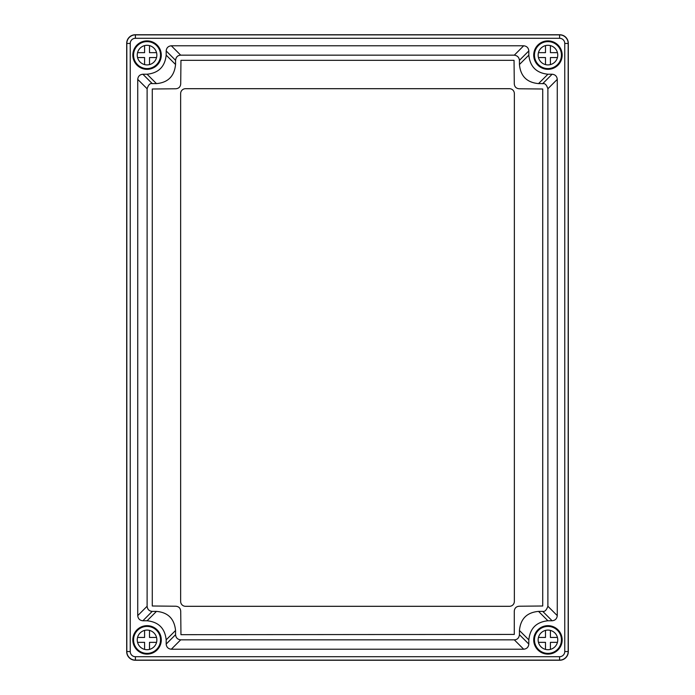 <?xml version="1.0" encoding="UTF-8"?>
<svg xmlns="http://www.w3.org/2000/svg" width="695" height="695" viewBox="0 0 695 695"><rect width="100%" height="100%" fill="white"/><g stroke="black" fill="none" stroke-linecap="round" stroke-linejoin="round"><path stroke-width="1.04" d="M135.282 34.75A8.583 8.583 0 0 0 126.699 43.333L126.699 651.667A8.583 8.583 0 0 0 135.282 660.25L559.718 660.25A8.583 8.583 0 0 0 568.302 651.667L568.302 43.333A8.583 8.583 0 0 0 559.718 34.75L135.282 34.75M185.548 606.309L509.452 606.309A4.9 4.9 0 0 0 514.361 601.401L514.361 93.599A4.9 4.9 0 0 0 509.452 88.691L185.548 88.691A4.9 4.9 0 0 0 180.639 93.599L180.639 601.401A4.9 4.9 0 0 0 185.548 606.309M514.283 634.431L514.283 611.14C514.561 608.151 516.194 606.509 519.182 606.231L542.726 605.997L542.726 89.003L519.182 88.769C516.194 88.491 514.561 86.858 514.283 83.86L514.048 60.326L180.952 60.326L180.717 83.86C180.439 86.849 178.806 88.491 175.818 88.769L152.275 89.003L152.275 605.997L175.818 606.231C178.806 606.509 180.439 608.142 180.717 611.14L180.952 634.674L514.283 634.431M152.214 611.391L142.875 620.774C139.773 620.444 138.062 618.732 137.732 615.631L147.114 606.249C147.47 609.419 149.173 611.131 152.214 611.391M175.557 634.691C175.887 637.802 177.599 639.522 180.7 639.834L171.317 649.217C168.216 648.887 166.505 647.175 166.174 644.074L175.557 634.691L175.557 630.495C174.358 618.75 167.99 612.391 156.462 611.391L152.257 611.391M514.3 639.834C517.28 639.739 518.991 638.019 519.443 634.691L528.826 644.074C528.495 647.175 526.784 648.887 523.683 649.217L514.3 639.834L180.7 639.834M542.743 611.391C544.776 611.861 546.487 610.149 547.886 606.249L557.268 615.631C556.938 618.732 555.227 620.444 552.125 620.774L542.743 611.391L538.538 611.391C526.897 612.443 520.529 618.811 519.443 630.495L519.443 634.691M547.886 88.751C545.436 81.324 542.274 84.33 542.769 83.608L552.125 74.226C555.227 74.556 556.938 76.268 557.268 79.369L547.886 88.751L547.886 606.249M180.7 55.166C177.712 55.305 176 57.016 175.557 60.309L166.174 50.926C166.505 47.825 168.216 46.113 171.317 45.783L180.7 55.166L514.3 55.166L523.683 45.783C526.784 46.113 528.495 47.825 528.826 50.926L519.443 60.309C519.096 57.337 517.375 55.626 514.3 55.166M152.257 83.608C150.12 83.052 148.4 84.773 147.114 88.751L137.732 79.369C138.062 76.268 139.773 74.556 142.875 74.226L152.257 83.608L156.462 83.608C167.999 82.601 174.367 76.233 175.557 64.505L175.557 60.309M542.769 83.608L538.538 83.608C526.88 82.531 520.512 76.163 519.443 64.505L528.826 55.131C530.033 66.65 536.401 73.018 547.921 74.226L538.538 83.608M156.462 83.608L147.079 74.226C158.599 73.018 164.967 66.65 166.174 55.131L175.557 64.505M175.557 630.495L166.174 639.869C164.967 628.35 158.599 621.982 147.079 620.774L156.462 611.391M538.538 611.391L547.921 620.774C536.401 621.982 530.033 628.35 528.826 639.869L519.443 630.495M166.174 50.926L166.174 55.131M523.683 45.783L171.317 45.783M519.443 60.309L519.443 64.505M528.826 55.131L528.826 50.926M552.125 74.226L547.921 74.226M557.268 615.631L557.268 79.369M547.921 620.774L552.125 620.774M528.826 644.074L528.826 639.869M171.317 649.217L523.683 649.217M166.174 639.869L166.174 644.074M142.875 620.774L147.079 620.774M147.114 606.249L147.114 88.751M137.732 79.369L137.732 615.631M147.079 74.226L142.875 74.226M147.053 40.883A14.221 14.221 0 0 1 161.275 55.105A14.221 14.221 0 0 1 147.053 69.326A14.221 14.221 0 0 1 132.832 55.105A14.221 14.221 0 0 1 147.053 40.883M547.947 40.883A14.221 14.221 0 0 1 562.168 55.105A14.221 14.221 0 0 1 547.947 69.326A14.221 14.221 0 0 1 533.725 55.105A14.221 14.221 0 0 1 547.947 40.883M547.947 625.674A14.221 14.221 0 0 1 562.168 639.895A14.221 14.221 0 0 1 547.947 654.117A14.221 14.221 0 0 1 533.725 639.895A14.221 14.221 0 0 1 547.947 625.674M147.053 625.674A14.221 14.221 0 0 1 161.275 639.895A14.221 14.221 0 0 1 147.053 654.117A14.221 14.221 0 0 1 132.832 639.895A14.221 14.221 0 0 1 147.053 625.674M135.403 34.872A8.583 8.583 0 0 0 126.82 43.455L126.82 651.545A8.583 8.583 0 0 0 135.403 660.128L559.597 660.128A8.583 8.583 0 0 0 568.18 651.545L568.18 43.455A8.583 8.583 0 0 0 559.597 34.872L135.403 34.872L135.403 38.294A5.16 5.16 0 0 0 130.243 43.455L130.243 651.545A5.16 5.16 0 0 0 135.403 656.706L559.597 656.706A5.16 5.16 0 0 0 564.757 651.545L564.757 43.455A5.16 5.16 0 0 0 559.597 38.294L135.403 38.294M144.595 630.4L144.595 637.445L137.558 637.445M137.558 642.354L144.595 642.354L144.595 649.399M149.503 649.399L149.503 642.354L156.549 642.354M156.549 637.445L149.503 637.445L149.503 630.4M147.053 649.703A9.808 9.808 0 0 0 156.862 639.895A9.808 9.808 0 0 0 147.053 630.087A9.808 9.808 0 0 0 137.245 639.895A9.808 9.808 0 0 0 147.053 649.703M147.053 653.387A13.483 13.483 0 0 0 160.536 639.895A13.483 13.483 0 0 0 147.053 626.412A13.483 13.483 0 0 0 133.562 639.895A13.483 13.483 0 0 0 147.053 653.387M144.595 45.601L144.595 52.646L137.558 52.646M137.558 57.555L144.595 57.555L144.595 64.6M149.503 64.6L149.503 57.555L156.549 57.555M156.549 52.646L149.503 52.646L149.503 45.601M147.053 64.913A9.808 9.808 0 0 0 156.862 55.105A9.808 9.808 0 0 0 147.053 45.297A9.808 9.808 0 0 0 137.245 55.105A9.808 9.808 0 0 0 147.053 64.913M147.053 68.588A13.483 13.483 0 0 0 160.536 55.105A13.483 13.483 0 0 0 147.053 41.613A13.483 13.483 0 0 0 133.562 55.105A13.483 13.483 0 0 0 147.053 68.588M545.497 45.601L545.497 52.646L538.451 52.646M538.451 57.555L545.497 57.555L545.497 64.6M550.405 64.6L550.405 57.555L557.442 57.555M557.442 52.646L550.405 52.646L550.405 45.601M547.947 64.913A9.808 9.808 0 0 0 557.755 55.105A9.808 9.808 0 0 0 547.947 45.297A9.808 9.808 0 0 0 538.139 55.105A9.808 9.808 0 0 0 547.947 64.913M547.947 68.588A13.483 13.483 0 0 0 561.438 55.105A13.483 13.483 0 0 0 547.947 41.613A13.483 13.483 0 0 0 534.464 55.105A13.483 13.483 0 0 0 547.947 68.588M545.497 630.4L545.497 637.445L538.451 637.445M538.451 642.354L545.497 642.354L545.497 649.399M550.405 649.399L550.405 642.354L557.442 642.354M557.442 637.445L550.405 637.445L550.405 630.4M547.947 649.703A9.808 9.808 0 0 0 557.755 639.895A9.808 9.808 0 0 0 547.947 630.087A9.808 9.808 0 0 0 538.139 639.895A9.808 9.808 0 0 0 547.947 649.703M547.947 653.387A13.483 13.483 0 0 0 561.438 639.895A13.483 13.483 0 0 0 547.947 626.412A13.483 13.483 0 0 0 534.464 639.895A13.483 13.483 0 0 0 547.947 653.387M559.597 38.294L559.597 34.872M564.757 43.455L568.18 43.455M564.757 651.545L568.18 651.545M559.597 656.706L559.597 660.128M135.403 656.706L135.403 660.128M130.243 651.545L126.82 651.545M130.243 43.455L126.82 43.455"/></g></svg>
